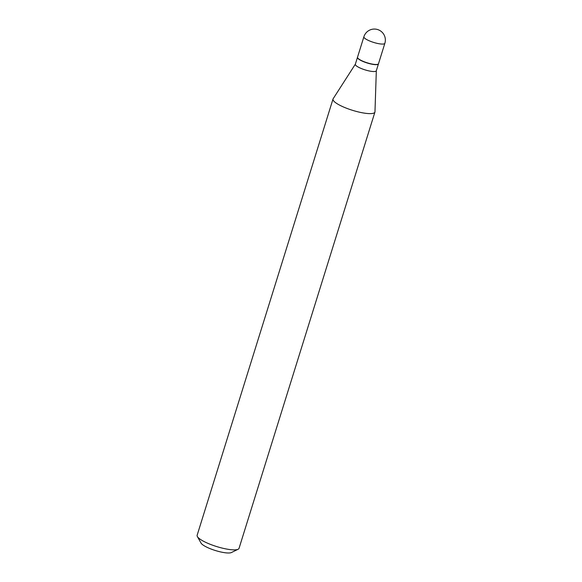 <?xml version="1.0" encoding="UTF-8"?>
<svg xmlns="http://www.w3.org/2000/svg" width="582" height="582" viewBox="0 0 582 582"><rect width="100%" height="100%" fill="white"/><g stroke="black" fill="none" stroke-linecap="round" stroke-linejoin="round"><path stroke-width="0.87" d="M378.504 63.722A10.985 2.488 -162.7 0 1 371.221 63.874A10.985 2.488 -162.7 0 1 359.909 59.728A10.985 2.488 -162.7 0 1 357.53 57.189L363.888 36.775A10.985 2.488 -162.7 0 0 366.267 39.314A10.985 2.488 -162.7 0 0 381.072 44.014A10.985 2.488 -162.7 0 0 384.862 43.308L378.504 63.722M378.467 63.802A10.985 2.488 -162.7 0 1 378.453 63.889A10.985 2.488 -162.7 0 1 374.655 64.602A10.985 2.488 -162.7 0 1 363.153 61.525A10.985 2.488 -162.7 0 1 357.472 57.356A10.985 2.488 -162.7 0 1 357.508 57.276M378.453 63.889L376.307 70.771A10.985 2.488 -162.7 0 1 372.516 71.477A10.985 2.488 -162.7 0 1 361.007 68.4A10.985 2.488 -162.7 0 1 355.333 64.238L357.472 57.356M376.328 70.698L374.975 111.78A21.949 4.976 -162.7 0 1 374.924 112.086L239.049 548.317A21.949 4.976 -162.7 0 1 238.133 549.248L231.425 552.536A16.376 3.71 -162.7 0 1 226.463 552.9A16.376 3.71 -162.7 0 1 210.99 548.993A16.376 3.71 -162.7 0 1 201.023 543.064L197.371 536.546A21.949 4.976 -162.7 0 1 197.138 535.265L333.013 99.035A21.949 4.976 -162.7 0 1 333.144 98.751L355.355 64.166M238.133 549.248A21.949 4.976 -162.7 0 1 231.476 549.735A21.949 4.976 -162.7 0 1 210.735 544.497A21.949 4.976 -162.7 0 1 197.371 536.546M374.924 112.086A21.949 4.976 -162.7 0 1 367.351 113.497A21.949 4.976 -162.7 0 1 344.348 107.357A21.949 4.976 -162.7 0 1 333.013 99.035M384.862 43.308A10.985 10.985 0 0 0 375.354 29.1A10.985 10.985 0 0 0 363.888 36.775"/></g></svg>
